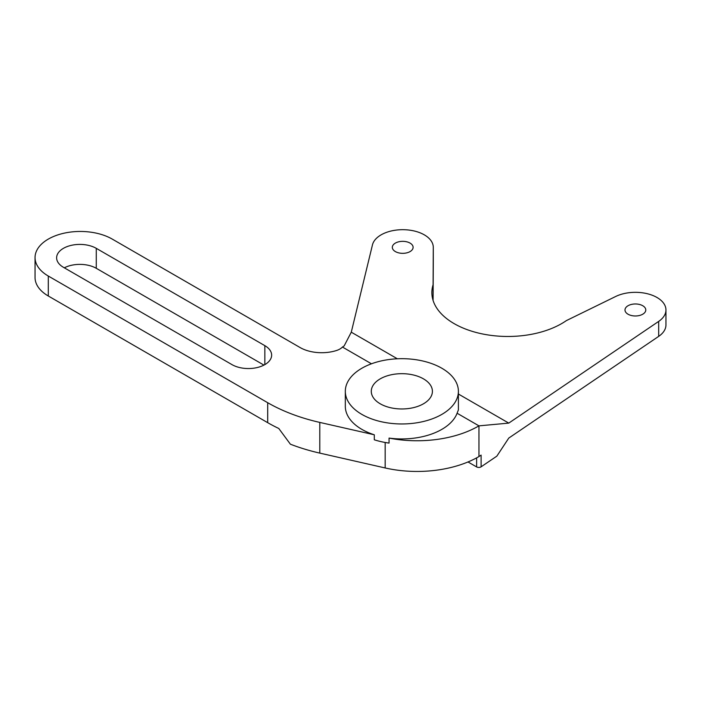 <?xml version="1.0" encoding="UTF-8"?>
<svg xmlns="http://www.w3.org/2000/svg" width="701" height="701" viewBox="0 0 701 701"><rect width="100%" height="100%" fill="white"/><g stroke="black" fill="none" stroke-linecap="round" stroke-linejoin="round"><path stroke-width="1.05" d="M96.274 248.338A23.229 13.407 0 0 0 70.959 245.429A23.229 13.407 0 0 0 56.623 257.819A23.229 13.407 0 0 0 63.423 267.3L231.987 364.625A23.229 13.407 0 0 0 257.302 367.526A23.229 13.407 0 0 0 271.637 355.135A23.229 13.407 0 0 0 264.838 345.654L96.274 248.338L96.274 268.299L263.953 365.107M345.313 391.324A56.544 32.64 0 0 0 383.14 422.125A56.544 32.64 0 0 0 458.393 391.324A56.544 32.64 0 0 0 420.565 360.516A56.544 32.64 0 0 0 345.313 391.324L345.313 406.291A56.544 32.64 0 0 0 374.299 434.795L374.299 439.79A56.544 32.64 180 0 0 383.14 442.086A56.544 32.64 180 0 0 389.055 443.085L389.055 438.09A87.099 50.288 0 0 0 478.958 425.857L478.958 456.553A87.099 50.288 180 0 1 385.173 467.961L319.787 453.109A152.809 88.221 180 0 1 290.924 444.399A152.809 88.221 180 0 1 290.38 444.189L278.788 428.477A152.809 88.221 180 0 1 267.694 422.668L48.299 295.997A45.232 26.112 180 0 1 35.05 277.535L35.05 257.574A45.232 26.112 0 0 1 62.976 233.442A45.232 26.112 0 0 1 112.265 239.102L300.098 347.547A30.564 17.648 0 0 0 313.829 352.121A30.564 17.648 0 0 0 336.366 350.553A15.282 8.824 0 0 0 342.447 347.039L371.46 363.793M35.05 257.574A45.232 26.112 0 0 0 48.299 276.036L267.694 402.707A152.809 88.221 0 0 0 319.787 422.414L374.299 434.795M389.055 438.09A56.544 32.64 0 0 0 457.096 413.24L478.958 425.857L508.768 423.106L458.393 394.023M397.353 358.781L351.28 332.186L344.165 345.9L342.447 347.039M391.736 407.973A30.564 17.648 0 0 0 432.412 391.324A30.564 17.648 0 0 0 411.969 374.676A30.564 17.648 0 0 0 371.285 391.324A30.564 17.648 0 0 0 391.736 407.973M658.686 336.366L658.686 321.391A30.564 17.648 0 0 0 665.95 309.973L665.95 324.949A30.564 17.648 180 0 1 658.686 336.366L508.768 438.081L496.843 456.149L481.105 466.822A3.058 1.761 180 0 1 476.619 466.927L476.619 457.867M432.981 300.072A76.015 43.883 180 0 1 433.095 299.686L433.095 284.72A76.015 43.883 0 0 0 431.86 292.589A76.015 43.883 0 0 0 482.086 333.869A76.015 43.883 0 0 0 566.382 320.602L615.609 296.523A30.564 17.648 0 0 1 648.223 293.956A30.564 17.648 0 0 1 665.95 309.973M433.279 262.253A30.564 17.648 180 0 1 433.279 262.305A30.564 17.648 180 0 1 433.279 262.358L433.095 299.686M468.005 461.959L476.619 466.927M478.958 456.553L481.105 455.098L481.105 466.822M628.043 305.732A10.392 6.002 0 0 0 624.994 309.973A10.392 6.002 0 0 0 631.408 315.52A10.392 6.002 0 0 0 642.738 314.214A10.392 6.002 0 0 0 645.779 309.973A10.392 6.002 0 0 0 639.365 304.427A10.392 6.002 0 0 0 628.043 305.732M395.373 243.089A10.392 6.002 0 0 0 392.323 247.33A10.392 6.002 0 0 0 398.738 252.877A10.392 6.002 0 0 0 410.067 251.58A10.392 6.002 0 0 0 413.108 247.33A10.392 6.002 0 0 0 406.694 241.792A10.392 6.002 0 0 0 395.373 243.089M351.28 332.186L372.371 245.245A30.564 17.648 0 0 1 404.53 229.718A30.564 17.648 0 0 1 433.279 247.33A30.564 17.648 0 0 1 433.279 247.383L433.095 284.72M658.686 321.391L508.768 423.106M64.317 267.817A23.229 13.407 180 0 1 96.274 268.299M457.096 413.24L458.393 409.883L458.393 391.324M48.299 295.997L48.299 276.036M267.694 422.668L267.694 402.707M319.787 453.109L319.787 422.414M264.838 364.625L264.838 345.654M385.173 467.961L385.173 442.48M433.279 262.358L433.279 247.383M433.279 262.305L433.279 247.33"/></g></svg>
